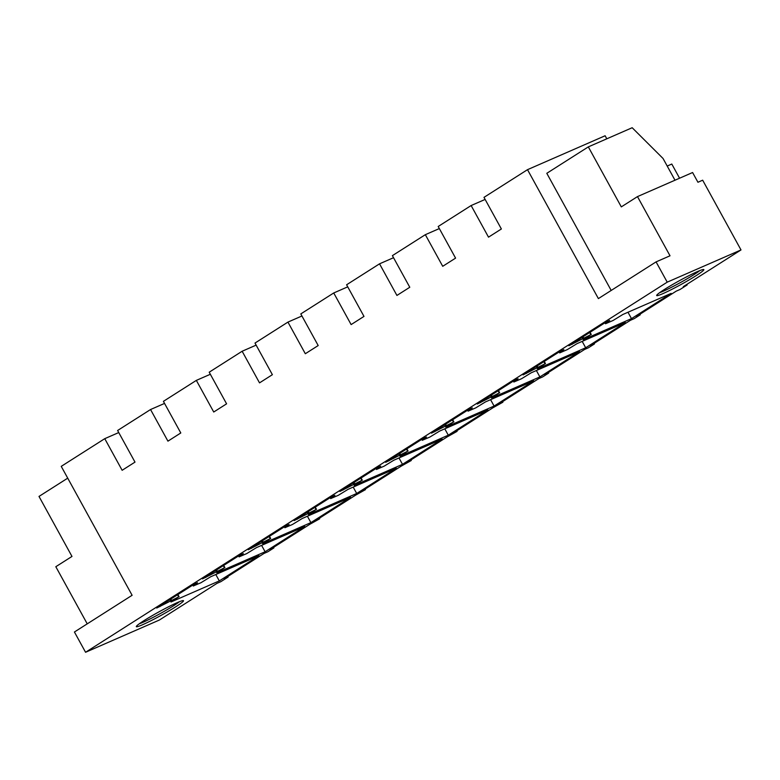 <?xml version="1.0" encoding="UTF-8"?>
<svg xmlns="http://www.w3.org/2000/svg" width="780" height="780" viewBox="0 0 780 780"><rect width="100%" height="100%" fill="white"/><g stroke="black" fill="none" stroke-linecap="round" stroke-linejoin="round"><path stroke-width="1.17" d="M606.801 138.811L605.124 135.759L527.504 169.669L483.99 197.359L501.374 228.979L488.514 237.159L471.13 205.54L438.194 226.493L455.578 258.122L442.718 266.302L425.334 234.682L392.398 255.635L409.783 287.264L396.923 295.444L379.538 263.825L346.603 284.778L363.987 316.407L351.127 324.587L333.733 292.968L300.797 313.921L318.191 345.55L305.321 353.73L287.937 322.101L255.002 343.064L272.386 374.683L259.526 382.873L242.141 351.244L209.206 372.206L226.59 403.825L213.73 412.015L196.345 380.386L163.41 401.349L180.794 432.968L167.934 441.158L150.55 409.529L117.614 430.492L134.999 462.111L122.138 470.291L104.754 438.672L61.24 466.362L132.112 595.286L74.422 632.005L85.566 652.275L159.344 620.051L217.035 583.333L220.876 581.656L228.091 577.063L227.78 576.498M228.091 577.063L224.25 578.74L264.04 553.429L267.881 551.752L273.887 547.921L273.575 547.355M273.887 547.921L270.046 549.608L309.835 524.287L319.683 518.788L319.371 518.212M319.683 518.788L315.841 520.465L355.631 495.144L365.479 489.645L365.167 489.07M365.479 489.645L361.637 491.322L401.427 466.001L411.284 460.502L410.972 459.937M411.284 460.502L407.433 462.179L447.223 436.858L457.08 431.36L456.768 430.794M457.08 431.36L453.238 433.036L493.019 407.716L502.876 402.217L502.564 401.651M502.876 402.217L499.034 403.894L538.824 378.583L542.666 376.896L548.672 373.074L548.359 372.508M548.672 373.074L544.83 374.751L584.62 349.44L588.461 347.753L594.467 343.931L594.155 343.366M594.467 343.931L590.626 345.608L630.416 320.297L634.257 318.62L640.263 314.788L639.951 314.223M640.263 314.788L636.422 316.475L676.211 291.154L680.053 289.477L687.141 284.963L686.829 284.398M85.566 652.275L667.222 282.155L741 249.931L683.3 286.64L687.141 284.963M182.237 602.267A26.91 2.057 151.2 0 0 183.349 600.62A26.91 2.057 151.2 0 0 162.406 609.989A26.91 2.057 151.2 0 0 137.582 625.102A26.91 2.057 151.2 0 0 136.315 626.476A26.91 2.057 151.2 0 0 155.62 618.325A26.91 2.057 151.2 0 0 182.237 602.267M513.981 381.956L521.498 378.758L531.248 372.772L579.559 351.673L539.887 376.915L491.585 398.014L499.258 392.906L477.292 404.04L514.8 380.172L518.096 378.739L513.981 381.956L513.464 381.02M468.185 411.099L475.702 407.901L485.452 401.915L533.754 380.815L494.091 406.048L445.79 427.157L453.463 422.048L431.496 433.183L469.004 409.315L472.29 407.872L468.185 411.099L467.668 410.163M422.389 440.242L429.907 437.044L439.657 431.057L487.958 409.958L448.295 435.191L399.994 456.29L407.667 451.191L385.7 462.316L423.209 438.457L426.494 437.014L422.389 440.242L421.873 439.306M376.594 469.385L384.111 466.186L393.861 460.2L442.162 439.091L402.5 464.334L354.188 485.433L361.871 480.334L339.904 491.459L377.403 467.6L380.698 466.157L376.594 469.385L376.077 468.448M330.798 498.527L338.305 495.319L348.065 489.333L396.367 468.234L356.704 493.477L308.392 514.576L316.075 509.476L294.109 520.601L331.607 496.743L334.903 495.3L330.798 498.527L330.281 497.581M285.002 527.66L292.51 524.462L302.26 518.476L350.571 497.377L310.898 522.62L262.597 543.718L270.27 538.619L248.313 549.744L285.811 525.886L289.107 524.443L285.002 527.66L284.485 526.724M239.197 556.803L246.714 553.605L256.464 547.618L304.775 526.519L265.102 551.762L216.801 572.861L224.474 567.762L202.507 578.887L240.016 555.019L243.311 553.585L239.197 556.803L238.69 555.867M193.401 585.946L200.918 582.748L210.668 576.761L258.979 555.662L219.307 580.905L171.005 602.004L178.678 596.895L156.712 608.029L194.22 584.161L197.516 582.728L193.401 585.946L192.884 585.01M537.381 368.872L545.054 363.763L523.097 374.897L560.596 351.029L563.891 349.596L559.708 352.901L567.294 349.615L577.044 343.629L625.355 322.53L585.683 347.773L537.381 368.872M583.177 339.729L590.85 334.62L568.893 345.755L606.392 321.886L609.687 320.453L605.504 323.758L613.09 320.473L622.85 314.486L671.151 293.387L631.488 318.63L583.177 339.729M674.651 283.354A26.91 2.057 151.2 0 0 656.672 295.357A26.91 2.057 151.2 0 0 685.883 281.785A26.91 2.057 151.2 0 0 703.706 269.51A26.91 2.057 151.2 0 0 674.651 283.354M527.504 169.669L598.387 298.594L656.077 261.885L667.222 282.155M674.992 180.209L663.049 158.486L632.18 127.725L588.325 146.884L546.8 173.306L611.188 290.443M104.754 438.672L118.755 432.559M219.307 580.905L215.797 574.519M160.007 606.587L159.744 606.099M265.102 551.762L261.602 545.376M205.803 577.444L205.54 576.956M310.898 522.62L307.398 516.233M251.599 548.311L251.335 547.823M356.704 493.477L353.194 487.1M297.404 519.168L297.131 518.681M402.5 464.334L398.99 457.957M343.2 490.025L342.927 489.538M448.295 435.191L444.785 428.815M388.996 460.882L388.723 460.395M494.091 406.048L490.581 399.672M434.791 431.74L434.528 431.252M539.887 376.915L536.377 370.529M480.587 402.597L480.324 402.11M585.683 347.773L582.182 341.386M526.383 373.454L526.12 372.967M631.488 318.63L627.978 312.244M572.179 344.311L571.916 343.824M150.55 409.529L164.551 403.416M196.345 380.386L210.346 374.273M242.141 351.244L256.142 345.13M287.937 322.101L301.938 315.988M333.733 292.968L347.734 286.845M379.538 263.825L393.529 257.712M425.334 234.682L439.335 228.569M471.13 205.54L485.131 199.426M67.723 478.15L39 496.431L71.984 556.433L55.819 566.719L87.233 623.854M139.298 623.785A25.057 1.911 151.2 0 0 159.939 613.743A25.057 1.911 151.2 0 0 179.478 601.692M741 249.931L702.663 180.19L697.944 182.257L692.591 172.526L637.484 196.599L670.02 255.791L656.077 261.885M588.325 146.884L621.309 206.885L637.484 196.599M699.835 270.582A25.057 1.911 -28.8 0 1 684.606 280.215A25.057 1.911 -28.8 0 1 659.656 292.666M679.575 178.21L671.794 164.044L667.212 166.052M170.381 600.61L169.864 599.664M170.83 599.05L171.395 600.083M178.678 596.895L177.518 594.789M216.177 571.467L215.66 570.521M216.625 569.907L217.191 570.941M224.474 567.762L223.314 565.646M261.982 542.324L261.456 541.379M262.421 540.764L262.997 541.798M270.27 538.619L269.119 536.504M307.778 513.182L307.252 512.236M308.217 511.621L308.792 512.655M316.075 509.476L314.915 507.361M353.574 484.039L353.057 483.093M354.023 482.479L354.588 483.512M361.871 480.334L360.711 478.228M399.37 454.896L398.853 453.95M399.818 453.336L400.384 454.369M407.667 451.191L406.507 449.085M445.165 425.753L444.649 424.808M445.614 424.193L446.18 425.227M453.463 422.048L452.302 419.942M490.961 396.61L490.444 395.674M491.41 395.06L491.975 396.084M499.258 392.906L498.098 390.799M559.27 351.877L559.777 352.814M536.757 367.477L536.24 366.532M537.206 365.918L537.771 366.951M545.054 363.763L543.894 361.657M605.066 322.735L605.582 323.671M582.562 338.335L582.036 337.389M583.001 336.775L583.576 337.808M590.85 334.62L589.7 332.514M192.797 585.068L193.333 586.033M177.889 594.555L179.107 596.768M238.592 555.925L239.128 556.891M223.684 565.412L224.903 567.625M284.398 526.783L284.924 527.748M269.48 536.269L270.699 538.483M330.194 497.64L330.72 498.605M315.276 507.127L316.495 509.34M375.989 468.497L376.516 469.462M361.072 477.994L362.29 480.207M421.785 439.354L422.311 440.32M406.877 448.851L408.086 451.064M467.581 410.221L468.117 411.177M452.673 419.708L453.892 421.921M513.376 381.079L513.913 382.034M498.469 390.565L499.688 392.779M559.182 351.936L559.708 352.901M544.264 361.423L545.483 363.636M604.978 322.793L605.504 323.758M590.06 332.28L591.279 334.493"/></g></svg>
